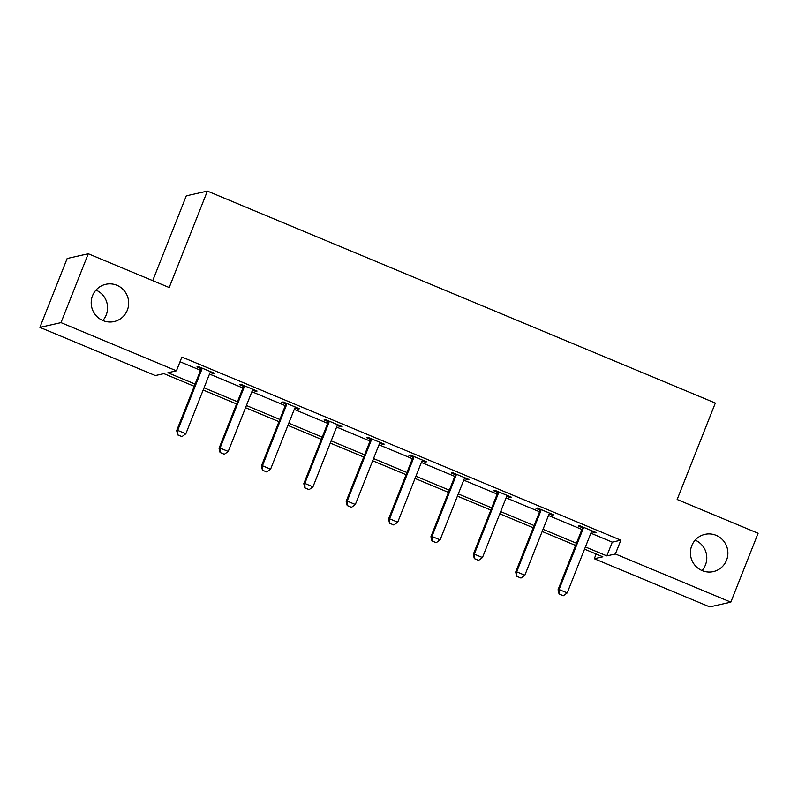 <?xml version="1.0" encoding="UTF-8"?>
<svg xmlns="http://www.w3.org/2000/svg" width="798" height="798" viewBox="0 0 798 798"><rect width="100%" height="100%" fill="white"/><g stroke="black" fill="none" stroke-linecap="round" stroke-linejoin="round"><path stroke-width="1.2" d="M95.979 290.103A19.082 18.713 -102.7 0 1 102.812 320.497M127.331 310.183A19.082 18.713 -102.7 0 1 95.7 315.2A19.082 18.713 -102.7 0 1 105.755 284.307A19.082 18.713 -102.7 0 1 127.331 310.183M695.188 540.156A19.082 18.713 -102.7 0 1 702.021 570.56M726.539 560.236A19.082 18.713 -102.7 0 1 694.908 565.253A19.082 18.713 -102.7 0 1 704.963 534.361A19.082 18.713 -102.7 0 1 726.539 560.236M152.717 280.647L186.303 195.839L207.39 191.091L715.337 403.06L677.153 499.498L758.1 533.283L730.828 602.161L709.731 606.909L594.291 558.73L602.839 556.805L584.545 549.174M596.156 554.021L594.291 558.73M194.223 386.292L163.889 373.634L155.341 375.559L39.9 327.38L60.997 322.631L176.438 370.811L167.879 372.736L195.101 384.087M60.997 322.631L88.269 253.754L67.172 258.492L39.9 327.38M590.869 533.194L612.285 542.131L620.844 540.206L181.894 357.035L176.438 370.811M180.029 361.743L200.557 370.312M209.505 374.053L242.931 387.998M251.879 391.728L285.305 405.683M294.253 409.414L327.679 423.359M336.626 427.1L370.053 441.045M379 444.785L412.426 458.73M421.374 462.461L454.8 476.416M463.748 480.147L497.174 494.092M506.122 497.832L539.548 511.777M548.495 515.508L581.922 529.463M591.627 531.588L594.64 532.845L596.066 532.525L579.767 525.722L578.341 526.042L582.291 527.697M549.253 513.902L552.266 515.159L553.692 514.84L537.393 508.037L535.967 508.366L539.917 510.012M506.88 496.226L509.892 497.483L511.319 497.164L495.019 490.361L493.593 490.68L497.543 492.326M464.506 478.541L467.518 479.798L468.945 479.478L452.646 472.675L451.219 472.995L455.169 474.64M422.132 460.855L425.144 462.112L426.571 461.793L410.272 454.99L408.845 455.309L412.795 456.965M379.758 443.179L382.771 444.436L384.197 444.107L367.898 437.314L366.472 437.633L370.422 439.279M337.384 425.494L340.397 426.75L341.823 426.431L325.524 419.628L324.098 419.948L328.048 421.593M295.011 407.808L298.023 409.065L299.45 408.746L283.15 401.943L281.724 402.262L285.674 403.908M252.637 390.122L255.649 391.379L257.076 391.06L240.777 384.257L239.35 384.576L243.3 386.232M210.263 372.447L213.275 373.703L214.702 373.374L198.403 366.581L196.976 366.9L200.926 368.546M88.269 253.754L169.216 287.529L207.39 191.091M620.844 540.206L615.388 553.992L730.828 602.161M585.413 546.969L606.829 555.907L615.388 553.992M204.049 387.828L237.475 401.773M246.422 405.504L279.849 419.459M288.796 423.189L322.222 437.134M331.17 440.875L364.596 454.82M373.544 458.561L406.97 472.506M415.918 476.236L449.344 490.191M458.291 493.922L491.718 507.867M500.665 511.608L534.091 525.553M543.039 529.293L576.465 543.239M575.587 545.433L542.171 531.488M533.214 527.757L499.797 513.802M490.84 510.072L457.424 496.127M448.466 492.386L415.05 478.441M406.092 474.7L372.676 460.755M363.718 457.025L330.302 443.07M321.345 439.339L287.928 425.394M278.971 421.653L245.555 407.708M236.597 403.968L203.181 390.023M612.285 542.131L606.829 555.907M594.949 532.057L594.64 532.845M552.575 514.381L552.266 515.159M510.201 496.695L509.892 497.483M467.828 479.009L467.518 479.798M425.454 461.324L425.144 462.112M383.08 443.648L382.771 444.436M340.706 425.962L340.397 426.75M298.332 408.277L298.023 409.065M255.959 390.601L255.649 391.379M213.585 372.915L213.275 373.703M559.268 594.051L563.338 595.747L559.268 594.051L559.069 589.523L558.051 589.752L582.051 529.134A2.983 2.923 77.3 0 0 582.251 528.246L582.35 526.81M592.186 530.909L591.677 531.518A2.983 2.923 77.3 0 0 591.218 532.306L567.218 592.924L559.069 589.523L583.069 528.904A2.983 2.923 77.3 0 0 583.278 528.017L583.338 527.219M563.338 595.747L567.218 592.924M558.051 589.752L559.089 594.091M516.895 576.365L520.964 578.061L516.895 576.365L516.695 571.837L515.678 572.066L539.677 511.448A2.983 2.923 77.3 0 0 539.877 510.56L539.977 509.124M549.812 513.224L549.303 513.842A2.983 2.923 77.3 0 0 548.844 514.62L524.845 575.238L516.695 571.837L540.695 511.219A2.983 2.923 77.3 0 0 540.904 510.331L540.964 509.533M520.964 578.061L524.845 575.238M515.678 572.066L516.715 576.405M474.521 558.68L478.591 560.386L474.521 558.68L474.321 554.151L473.304 554.381L497.304 493.763A2.983 2.923 77.3 0 0 497.503 492.875L497.603 491.438M507.438 495.538L506.93 496.156A2.983 2.923 77.3 0 0 506.471 496.935L482.471 557.553L474.321 554.151L498.321 493.533A2.983 2.923 77.3 0 0 498.531 492.645L498.59 491.847M478.591 560.386L482.471 557.553M473.304 554.381L474.341 558.72M432.147 541.004L436.217 542.7L432.147 541.004L431.947 536.475L430.92 536.705L454.93 476.087A2.983 2.923 77.3 0 0 455.129 475.199L455.229 473.753M465.064 477.852L464.556 478.471A2.983 2.923 77.3 0 0 464.097 479.259L440.097 539.867L431.947 536.475L455.947 475.857A2.983 2.923 77.3 0 0 456.157 474.97L456.217 474.162M436.217 542.7L440.097 539.867M430.92 536.705L431.967 541.034M389.773 523.318L393.843 525.014L389.773 523.318L389.574 518.79L388.546 519.019L412.556 458.401A2.983 2.923 77.3 0 0 412.756 457.513L412.855 456.077M422.691 460.177L422.182 460.785A2.983 2.923 77.3 0 0 421.723 461.573L397.723 522.191L389.574 518.79L413.573 458.172A2.983 2.923 77.3 0 0 413.783 457.284L413.843 456.486M393.843 525.014L397.723 522.191M388.546 519.019L389.594 523.358M347.399 505.633L351.469 507.338L347.399 505.633L347.2 501.104L346.172 501.334L370.182 440.715A2.983 2.923 77.3 0 0 370.382 439.828L370.481 438.391M380.317 442.491L379.808 443.109A2.983 2.923 77.3 0 0 379.349 443.888L355.349 504.506L347.2 501.104L371.2 440.486A2.983 2.923 77.3 0 0 371.409 439.598L371.469 438.8M351.469 507.338L355.349 504.506M346.172 501.334L347.22 505.673M305.026 487.947L309.095 489.653L305.026 487.947L304.826 483.418L303.799 483.658L327.808 423.04A2.983 2.923 77.3 0 0 328.008 422.152L328.108 420.706M337.943 424.805L337.434 425.424A2.983 2.923 77.3 0 0 336.975 426.202L312.976 486.82L304.826 483.418L328.826 422.8A2.983 2.923 77.3 0 0 329.035 421.913L329.095 421.115M309.095 489.653L312.976 486.82M303.799 483.658L304.846 487.987M262.652 470.271L266.722 471.967L262.652 470.271L262.452 465.743L261.425 465.972L285.425 405.354A2.983 2.923 77.3 0 0 285.634 404.466L285.734 403.02M295.569 407.13L295.061 407.738A2.983 2.923 77.3 0 0 294.602 408.526L270.602 469.144L262.452 465.743L286.452 405.125A2.983 2.923 77.3 0 0 286.662 404.237L286.721 403.429M266.722 471.967L270.602 469.144M261.425 465.972L262.472 470.301M220.278 452.586L224.348 454.281L220.278 452.586L220.078 448.057L219.051 448.286L243.051 387.668A2.983 2.923 77.3 0 0 243.26 386.781L243.36 385.344M253.195 389.444L252.687 390.052A2.983 2.923 77.3 0 0 252.228 390.84L228.228 451.459L220.078 448.057L244.078 387.439A2.983 2.923 77.3 0 0 244.288 386.551L244.348 385.753M224.348 454.281L228.228 451.459M219.051 448.286L220.098 452.626M177.904 434.9L181.974 436.606L177.904 434.9L177.705 430.371L176.677 430.601L200.677 369.983A2.983 2.923 77.3 0 0 200.887 369.095L200.986 367.659M210.822 371.758L210.313 372.377A2.983 2.923 77.3 0 0 209.854 373.155L185.854 433.773L177.705 430.371L201.704 369.753A2.983 2.923 77.3 0 0 201.914 368.866L201.974 368.068M181.974 436.606L185.854 433.773M176.677 430.601L177.725 434.94M583.278 528.017L582.251 528.246M583.069 528.904L582.051 529.134M540.904 510.331L539.877 510.56M540.695 511.219L539.677 511.448M498.531 492.645L497.503 492.875M498.321 493.533L497.304 493.763M456.157 474.97L455.129 475.199M455.947 475.857L454.93 476.087M413.783 457.284L412.756 457.513M413.573 458.172L412.556 458.401M371.409 439.598L370.382 439.828M371.2 440.486L370.182 440.715M329.035 421.913L328.008 422.152M328.826 422.8L327.808 423.04M286.662 404.237L285.634 404.466M286.452 405.125L285.425 405.354M244.288 386.551L243.26 386.781M244.078 387.439L243.051 387.668M201.914 368.866L200.887 369.095M201.704 369.753L200.677 369.983"/></g></svg>
